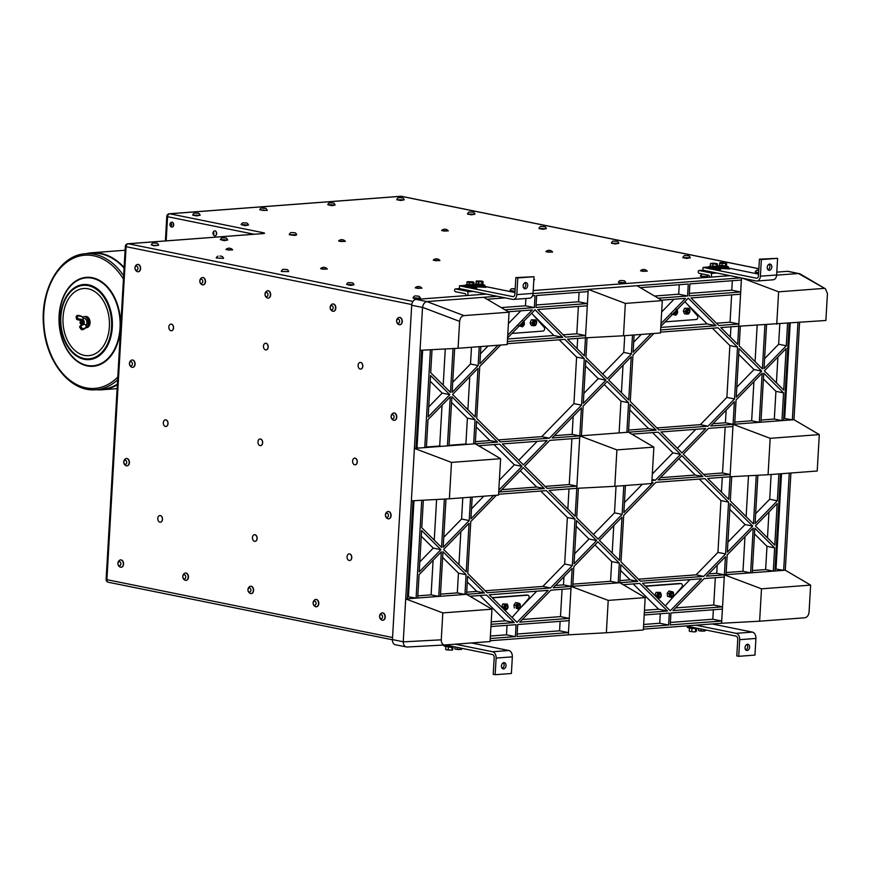 <?xml version="1.0" encoding="UTF-8"?>
<svg xmlns="http://www.w3.org/2000/svg" width="871" height="871" viewBox="0 0 871 871"><rect width="100%" height="100%" fill="white"/><g stroke="black" fill="none" stroke-linecap="round" stroke-linejoin="round"><path stroke-width="1.31" d="M747.503 644.257A3.157 2.254 -78.6 0 1 747.949 644.279A3.157 2.254 -78.6 0 1 749.583 647.512A3.157 2.254 -78.6 0 1 747.144 650.506A3.157 2.254 -78.6 0 1 746.697 650.474A3.157 2.254 -78.6 0 1 745.064 647.24A3.157 2.254 -78.6 0 1 747.503 644.257M745.794 649.973A3.157 2.254 101.4 0 0 747.601 647.436A3.157 2.254 101.4 0 0 746.926 644.398M503.928 662.657A3.157 2.254 -78.6 0 1 504.374 662.689A3.157 2.254 -78.6 0 1 506.007 665.923A3.157 2.254 -78.6 0 1 503.569 668.906A3.157 2.254 -78.6 0 1 503.122 668.884A3.157 2.254 -78.6 0 1 501.489 665.651A3.157 2.254 -78.6 0 1 503.928 662.657M502.219 668.373A3.157 2.254 101.4 0 0 504.026 665.836A3.157 2.254 101.4 0 0 503.34 662.809M769.692 264.055A3.157 2.254 -78.6 0 1 770.149 264.087A3.157 2.254 -78.6 0 1 771.771 267.321A3.157 2.254 -78.6 0 1 769.333 270.304A3.157 2.254 -78.6 0 1 768.886 270.282A3.157 2.254 -78.6 0 1 767.264 267.049A3.157 2.254 -78.6 0 1 769.692 264.055M767.982 269.77A3.157 2.254 101.4 0 0 769.79 267.234A3.157 2.254 101.4 0 0 769.115 264.207M525.594 282.552A3.157 2.254 -78.6 0 1 526.04 282.574A3.157 2.254 -78.6 0 1 527.674 285.808A3.157 2.254 -78.6 0 1 525.235 288.802A3.157 2.254 -78.6 0 1 524.788 288.769A3.157 2.254 -78.6 0 1 523.155 285.536A3.157 2.254 -78.6 0 1 525.594 282.552M523.885 288.257A3.157 2.254 101.4 0 0 525.692 285.732A3.157 2.254 101.4 0 0 525.006 282.694M81.482 320.332L82.353 319.592L77.421 318.612L81.972 319.962M80.546 325.612L83.703 324.154L86.131 325.09A3.822 2.624 -94.3 0 0 86.599 320.637A3.822 2.624 -94.3 0 0 83.768 318.448A3.822 2.624 -94.3 0 0 83.551 318.503L83.485 318.481M81.874 320.321L83.703 321.519A2.101 1.448 85.7 0 1 83.79 323.13L82.81 324.23M80.154 323.065L80.981 324.11L81.939 323.74A1.644 1.132 -94.3 0 0 82.32 322.64L81.613 324.056M82.005 320.746L83.278 322.085M83.333 322.738L82.516 324.012M82.32 322.64L81.21 324.458L80.459 323.696M80.796 320.702L81.58 320.321L81.928 324.491M82.092 320.278L83.79 323.13M82.299 324.262A2.101 1.448 85.7 0 1 81.667 324.535L82.299 324.262L80.078 322.009M82.157 324.502L81.645 320.31M674.96 311.829L674.818 312.918A1.698 1.209 101.4 0 0 676.179 313.887L675.733 311.034M675.602 311.176L675.689 313.506A1.35 0.958 101.4 0 0 676.429 313.582L676.244 313.669M676.212 310.936C674.796 312.068 674.873 312.95 676.429 313.582L674.818 312.918M676.31 313.582A1.285 0.915 101.4 0 0 677.094 311.524A1.285 0.915 101.4 0 0 675.482 311.862A1.285 0.915 101.4 0 0 676.31 313.582M519.845 605.476A1.698 1.209 101.4 0 0 518.495 604.507L519.454 604.986A1.35 0.958 101.4 0 0 518.724 604.899L519.856 605.748M518.92 604.92A1.285 0.915 101.4 0 0 518.136 606.978A1.285 0.915 101.4 0 0 519.758 606.641A1.285 0.915 101.4 0 0 518.92 604.92M660.904 595.231L660.174 594.196A1.35 0.958 101.4 0 0 659.88 594.196L660.022 594.142M660.904 595.045A1.698 1.209 101.4 0 0 659.695 593.804L660.588 594.425A1.35 0.958 101.4 0 0 660.185 594.196L660.185 594.196M534.946 324.295L534.936 324.284A1.35 0.958 101.4 0 0 535.262 324.284C533.814 323.359 533.825 322.466 535.317 321.617L533.76 323.348A1.698 1.209 101.4 0 0 534.979 324.589L534.554 324.066A1.35 0.958 101.4 0 0 534.957 324.295L534.957 324.295M533.76 323.348L535.077 324.339M687.001 311.774L688.504 312.711C687.045 311.785 687.067 310.893 688.547 310.032L687.001 311.774A1.698 1.209 101.4 0 0 688.21 313.005L687.796 312.482A1.35 0.958 101.4 0 0 688.199 312.711L688.177 312.711A1.35 0.958 101.4 0 0 688.504 312.711L688.319 312.754M688.395 312.678A1.285 0.915 101.4 0 0 689.364 310.751A1.285 0.915 101.4 0 0 687.763 310.784A1.285 0.915 101.4 0 0 688.395 312.678M507.662 606.804L507.662 606.619A1.698 1.209 101.4 0 0 506.454 605.378L507.347 605.998A1.35 0.958 101.4 0 0 506.65 605.781L506.78 605.715M506.955 605.77L507.662 606.619M506.835 605.835A1.285 0.915 101.4 0 0 505.866 607.762A1.285 0.915 101.4 0 0 507.477 607.729A1.285 0.915 101.4 0 0 506.835 605.835M673.098 594.164L673.087 593.891A1.698 1.209 101.4 0 0 671.726 592.922L672.695 593.401A1.35 0.958 101.4 0 0 671.955 593.325L672.085 593.238M672.368 593.271L673.087 593.891M672.162 593.347A1.285 0.915 101.4 0 0 671.378 595.405A1.285 0.915 101.4 0 0 673 595.067A1.285 0.915 101.4 0 0 672.162 593.347M521.718 323.413L521.587 324.491A1.698 1.209 101.4 0 0 522.938 325.46L522.502 322.618M522.36 322.76L522.458 325.079A1.35 0.958 101.4 0 0 523.188 325.166L523.014 325.242M522.97 322.51C521.555 323.642 521.631 324.524 523.188 325.166L521.587 324.491M523.079 325.155A1.285 0.915 101.4 0 0 523.852 323.097A1.285 0.915 101.4 0 0 522.241 323.446A1.285 0.915 101.4 0 0 523.079 325.155M726.501 265.655L726.708 266.907L719.392 266.7L719.446 265.241M726.773 265.873L719.152 265.426M687.448 626.282L687.393 627.294A5.618 0.773 3.3 0 0 687.502 627.458A5.618 0.773 3.3 0 0 692.641 628.383A5.618 0.773 3.3 0 0 697.562 628.329M689.157 627.969L696.767 628.416M717.606 267.027A5.618 0.773 -176.7 0 1 719.37 267.702A5.618 0.773 -176.7 0 1 713.719 268.159A5.618 0.773 -176.7 0 1 708.167 267.059A5.618 0.773 -176.7 0 1 709.985 266.591M717.552 267.528L709.952 267.157L710.311 265.938M717.366 266.341L710.017 266.123M483.165 284.752A5.618 0.773 -176.7 0 1 484.929 285.416A5.618 0.773 -176.7 0 1 483.046 285.884A5.618 0.773 -176.7 0 1 474.053 285.067M473.791 284.654A5.618 0.773 -176.7 0 1 475.544 284.305M482.926 284.055L483.133 285.318L475.512 284.871L475.86 283.652M483.187 284.273L475.577 283.837M533.879 278.992A4.529 4.529 0 0 1 534.511 279.613L533.825 279.918M534.489 279.754L533.825 280.081M642.961 271.36L640.566 270.718A4.529 4.529 0 0 1 647.175 271.099L642.961 271.36M647.142 271.24L640.588 270.859M435.674 260.712L433.29 260.07A4.529 4.529 0 0 1 439.888 260.451L435.674 260.712M439.855 260.592L433.301 260.211M228.387 250.064L226.003 249.422A4.529 4.529 0 0 1 232.601 249.803L228.387 250.064M232.568 249.944L226.014 249.563M444.047 231.087L441.662 230.445A4.529 4.529 0 0 1 448.26 230.826L444.047 231.087M448.227 230.957L441.673 230.586M475.991 281.475L478.495 281.986L478.353 284.479L475.849 283.968L476.491 280.995L482.033 282.062L481.892 284.556L478.353 284.479M478.495 281.986L483.067 281.638L482.915 284.131L481.892 284.556M482.033 282.062L483.067 281.638L481.826 281.104L476.524 280.985M482.567 281.573L481.826 281.104M472.899 282.759L473.933 282.324L472.692 281.79L467.389 281.671L466.714 284.665L469.219 285.165L469.36 282.672L472.899 282.759L472.757 285.253L469.219 285.165M466.856 282.16L473.933 282.324L473.791 284.828L472.757 285.253M467.389 281.671L469.36 282.672M473.432 282.258L472.692 281.79M466.725 284.338L473.791 284.752M474.031 285.438A5.618 0.773 -176.7 0 1 475.795 286.113A5.618 0.773 -176.7 0 1 470.144 286.559A5.618 0.773 -176.7 0 1 464.581 285.459A5.618 0.773 -176.7 0 1 466.41 285.002M474.064 284.959L473.998 286.004L466.377 285.568L466.442 284.523M484.929 285.416L484.864 286.57A5.618 0.773 -176.7 0 1 484.363 286.864A5.618 0.773 -176.7 0 1 482.98 287.038A5.618 0.773 -176.7 0 1 480.955 287.092A5.618 0.773 -176.7 0 1 475.762 286.657M475.795 286.113L475.729 287.267A5.618 0.773 -176.7 0 1 475.228 287.55L476.905 288.018L471.821 287.778A5.618 0.773 -176.7 0 1 468.075 287.55L512.79 296.608A2.809 1.927 -94.3 0 0 513.161 296.63A2.809 1.927 -94.3 0 0 514.881 294.224L515.839 277.577L517.777 277.958L516.819 294.616A5.618 3.865 85.7 0 1 513.378 299.428A5.618 3.865 85.7 0 1 512.627 299.374L459.333 288.584L459.496 285.808L464.591 285.427M459.496 285.808L464.809 286.886A5.618 0.773 -176.7 0 1 464.515 286.613L464.581 285.459M484.864 286.428L514.979 292.536M484.363 286.864L486.04 287.332L480.955 287.092M468.075 287.55A5.618 0.773 -176.7 0 1 464.809 286.886M475.228 287.55A5.618 0.773 -176.7 0 1 471.821 287.778M517.777 277.958L534.01 276.738L533.052 293.385A5.618 3.865 85.7 0 1 529.612 298.198L513.378 299.428M515.839 277.577L534.01 276.738M465.952 295.617L465.974 295.236A1.404 0.969 -94.3 0 0 465.081 293.647L455.435 291.698A1.404 0.969 85.7 0 1 455.587 288.922L467.912 291.415L467.912 295.476M719.566 263.075L722.081 263.575L721.928 266.08L719.424 265.568L720.099 262.574L725.608 263.663L725.467 266.156L721.928 266.08M722.081 263.575L726.643 263.238L726.501 265.731L725.467 266.156M725.608 263.663L726.643 263.238L725.401 262.704L720.099 262.574M726.142 263.173L725.401 262.704M710.431 263.761L717.508 263.924L713.251 263.096L710.431 263.761L710.29 266.254L712.794 266.766L716.332 266.842L716.485 264.349L717.508 263.924L717.366 266.417L716.332 266.842M712.946 264.272L712.794 266.766M710.932 263.282L716.485 264.349M717.007 263.859L716.267 263.39M726.741 266.341A5.618 0.773 -176.7 0 1 728.504 267.016A5.618 0.773 -176.7 0 1 728.004 267.299A5.618 0.773 -176.7 0 1 724.628 267.528A5.618 0.773 -176.7 0 1 717.628 266.657M717.377 266.254A5.618 0.773 -176.7 0 1 719.119 265.905M728.504 267.016L728.439 268.17A5.618 0.773 -176.7 0 1 727.938 268.453A5.618 0.773 -176.7 0 1 724.53 268.682A5.618 0.773 -176.7 0 1 719.337 268.257M719.37 267.702L719.304 268.856A5.618 0.773 -176.7 0 1 718.804 269.15L720.48 269.618L715.396 269.368A5.618 0.773 -176.7 0 1 711.661 269.139L756.366 278.197A2.809 1.927 -94.3 0 0 756.747 278.219A2.809 1.927 -94.3 0 0 758.467 275.813L759.425 259.166L761.352 259.558L760.394 276.205A5.618 3.865 85.7 0 1 756.953 281.017A5.618 3.865 85.7 0 1 756.213 280.974L702.908 270.184L703.071 267.408L708.177 267.016M703.071 267.408L708.384 268.486A5.618 0.773 -176.7 0 1 708.101 268.214L708.167 267.059M728.45 268.028L758.554 274.125M727.938 268.453L729.615 268.921L724.53 268.682M711.661 269.139A5.618 0.773 -176.7 0 1 708.384 268.486M718.804 269.15A5.618 0.773 -176.7 0 1 715.396 269.368M761.352 259.558L777.596 258.328L776.627 274.975A5.618 3.865 85.7 0 1 773.187 279.798L756.953 281.017M759.425 259.166L777.596 258.328M709.527 277.218L709.549 276.826A1.404 0.969 -94.3 0 0 708.667 275.247L699.01 273.287A1.404 0.969 85.7 0 1 699.173 270.522L711.487 273.015L711.487 277.065M452.746 649.646L452.876 647.469M452.245 650.125L451.864 647.61M451.722 650.071L448.184 649.995L448.325 647.523M448.184 649.995L445.68 649.483L445.81 647.066M452.223 650.136L446.137 649.777M445.571 646.38L452.169 647.589L453.192 646.815M461.924 648.34L461.358 649.45L456.045 649.331L454.804 648.797L454.912 646.924M457.319 649.298L457.427 647.436M461.88 648.96L459.071 649.624L455.272 649.08M460.857 649.385L460.922 648.144M445.179 644.954L492.409 654.513A2.809 1.927 85.7 0 1 494.173 657.681L493.215 674.328L495.153 674.72L496.111 658.073A5.618 3.865 -94.3 0 0 492.561 651.748L455.272 644.192M444.635 644.986A5.618 0.773 3.3 0 0 448.13 645.553M443.851 645.03L443.818 645.705A5.618 0.773 3.3 0 0 447.454 646.641A5.618 0.773 3.3 0 0 453.671 646.772A5.618 0.773 3.3 0 0 453.976 646.739M471.516 642.961L508.806 650.517A5.618 3.865 -94.3 0 1 512.344 656.843L511.386 673.49L495.153 674.72M696.332 631.246L696.452 629.069M695.298 631.671L693.512 631.911L695.831 631.725L695.439 629.21M691.759 631.584L693.512 631.911L691.759 631.584L691.901 629.112M689.636 631.301L690.496 631.617L689.255 631.083L689.397 628.655M705.499 629.94L704.933 631.04L699.631 630.92L698.39 630.386L698.498 628.524M700.894 630.898L701.003 629.025M705.466 630.55L702.647 631.214L698.847 630.68M704.432 630.974L704.508 629.733M685.825 625.955L735.984 636.113A2.809 1.927 85.7 0 1 737.759 639.281L736.79 655.928L738.728 656.32L739.686 639.673A5.618 3.865 -94.3 0 0 736.147 633.337L695.918 625.193M687.567 626.303A5.618 0.773 3.3 0 0 691.705 627.142M709.125 624.191L708.079 624.267M700.001 624.888L698.945 624.964M712.151 623.963L752.381 632.106A5.618 3.865 -94.3 0 1 755.93 638.443L754.961 655.09L738.728 656.32M137.672 264.414A3.68 2.537 85.7 0 1 137.792 264.403A3.68 2.537 85.7 0 1 140.514 267.255A3.68 2.537 85.7 0 1 139.186 271.458A3.68 2.537 85.7 0 1 138.347 271.752A3.68 2.537 85.7 0 1 138.228 271.752M137.139 271.567A3.68 2.537 -94.3 0 0 138.108 271.763A3.68 2.537 -94.3 0 0 138.946 271.48A3.68 2.537 -94.3 0 0 140.275 267.266A3.68 2.537 -94.3 0 0 137.553 264.425A3.68 2.537 -94.3 0 0 136.627 264.762A3.963 3.963 0 0 0 137.139 271.567M135.147 269.019A2.101 1.448 -94.3 0 0 137.662 269.466A2.101 1.448 -94.3 0 0 136.551 266.112A2.101 1.448 -94.3 0 0 135.147 269.019M393.834 412.996A3.68 2.537 85.7 0 1 393.953 412.985A3.68 2.537 85.7 0 1 396.675 415.826A3.68 2.537 85.7 0 1 395.358 420.04A3.68 2.537 85.7 0 1 394.509 420.323A3.68 2.537 85.7 0 1 394.389 420.334M393.3 420.149A3.68 2.537 -94.3 0 0 394.269 420.345A3.68 2.537 -94.3 0 0 395.107 420.062A3.68 2.537 -94.3 0 0 396.436 415.848A3.68 2.537 -94.3 0 0 393.714 412.996A3.68 2.537 -94.3 0 0 392.788 413.344A3.963 3.963 0 0 0 393.3 420.149M391.319 417.59A2.101 1.448 -94.3 0 0 393.823 418.047A2.101 1.448 -94.3 0 0 392.712 414.694A2.101 1.448 -94.3 0 0 391.319 417.59M399.343 317.403A3.68 2.537 85.7 0 1 399.473 317.392A3.68 2.537 85.7 0 1 402.184 320.245A3.68 2.537 85.7 0 1 400.867 324.458A3.68 2.537 85.7 0 1 400.029 324.741A3.68 2.537 85.7 0 1 399.898 324.741M398.809 324.556A3.68 2.537 -94.3 0 0 399.778 324.752A3.68 2.537 -94.3 0 0 400.627 324.469A3.68 2.537 -94.3 0 0 401.945 320.267A3.68 2.537 -94.3 0 0 399.223 317.414A3.68 2.537 -94.3 0 0 398.297 317.752A3.963 3.963 0 0 0 398.809 324.556M396.828 322.009A2.101 1.448 -94.3 0 0 399.332 322.455A2.101 1.448 -94.3 0 0 398.232 319.102A2.101 1.448 -94.3 0 0 396.828 322.009M332.896 303.946A3.68 2.537 85.7 0 1 333.016 303.935A3.68 2.537 85.7 0 1 335.738 306.788A3.68 2.537 85.7 0 1 334.41 311.001A3.68 2.537 85.7 0 1 333.571 311.285A3.68 2.537 85.7 0 1 333.451 311.285M332.363 311.099A3.68 2.537 -94.3 0 0 333.332 311.295A3.68 2.537 -94.3 0 0 334.17 311.012A3.68 2.537 -94.3 0 0 335.487 306.81A3.68 2.537 -94.3 0 0 332.776 303.957A3.68 2.537 -94.3 0 0 331.851 304.295A3.963 3.963 0 0 0 332.363 311.099M330.37 308.552A2.101 1.448 -94.3 0 0 332.885 308.998A2.101 1.448 -94.3 0 0 331.775 305.645A2.101 1.448 -94.3 0 0 330.37 308.552M267.713 290.751A3.68 2.537 85.7 0 1 267.843 290.74A3.68 2.537 85.7 0 1 270.554 293.592A3.68 2.537 85.7 0 1 269.237 297.795A3.68 2.537 85.7 0 1 268.399 298.078A3.68 2.537 85.7 0 1 268.268 298.089M267.179 297.904A3.68 2.537 -94.3 0 0 268.148 298.1A3.68 2.537 -94.3 0 0 268.997 297.817A3.68 2.537 -94.3 0 0 270.315 293.603A3.68 2.537 -94.3 0 0 267.593 290.762A3.68 2.537 -94.3 0 0 266.668 291.099A3.963 3.963 0 0 0 267.179 297.904M265.198 295.345A2.101 1.448 -94.3 0 0 267.713 295.802A2.101 1.448 -94.3 0 0 266.602 292.449A2.101 1.448 -94.3 0 0 265.198 295.345M202.54 277.555A3.68 2.537 85.7 0 1 202.66 277.544A3.68 2.537 85.7 0 1 205.382 280.386A3.68 2.537 85.7 0 1 204.064 284.599A3.68 2.537 85.7 0 1 203.215 284.882A3.68 2.537 85.7 0 1 203.095 284.893M202.007 284.708A3.68 2.537 -94.3 0 0 202.976 284.904A3.68 2.537 -94.3 0 0 203.814 284.621A3.68 2.537 -94.3 0 0 205.142 280.408A3.68 2.537 -94.3 0 0 202.42 277.555A3.68 2.537 -94.3 0 0 201.495 277.893A3.963 3.963 0 0 0 202.007 284.708M200.014 282.15A2.101 1.448 -94.3 0 0 202.529 282.607A2.101 1.448 -94.3 0 0 201.419 279.253A2.101 1.448 -94.3 0 0 200.014 282.15M132.163 360.006A3.68 2.537 85.7 0 1 132.283 359.995A3.68 2.537 85.7 0 1 135.005 362.837A3.68 2.537 85.7 0 1 133.677 367.05A3.68 2.537 85.7 0 1 132.838 367.333A3.68 2.537 85.7 0 1 132.719 367.344M131.107 360.354A3.963 3.963 0 0 0 131.63 367.159A3.68 2.537 -94.3 0 0 132.599 367.355A3.68 2.537 -94.3 0 0 133.437 367.072A3.68 2.537 -94.3 0 0 134.755 362.859A3.68 2.537 -94.3 0 0 132.044 360.006A3.68 2.537 -94.3 0 0 131.107 360.344M129.637 364.601A2.101 1.448 -94.3 0 0 132.152 365.058A2.101 1.448 -94.3 0 0 131.042 361.705A2.101 1.448 -94.3 0 0 129.637 364.601M185.501 573.042A3.68 2.537 85.7 0 1 185.621 573.031A3.68 2.537 85.7 0 1 188.343 575.883A3.68 2.537 85.7 0 1 187.025 580.086A3.68 2.537 85.7 0 1 186.176 580.369A3.68 2.537 85.7 0 1 186.056 580.38M184.968 580.195A3.68 2.537 -94.3 0 0 185.937 580.391A3.68 2.537 -94.3 0 0 186.775 580.108A3.68 2.537 -94.3 0 0 188.103 575.894A3.68 2.537 -94.3 0 0 185.381 573.053A3.68 2.537 -94.3 0 0 184.456 573.39A3.963 3.963 0 0 0 184.968 580.195M182.975 577.636A2.101 1.448 -94.3 0 0 185.49 578.094A2.101 1.448 -94.3 0 0 184.38 574.74A2.101 1.448 -94.3 0 0 182.975 577.636M120.634 559.911A3.68 2.537 85.7 0 1 120.753 559.901A3.68 2.537 85.7 0 1 123.475 562.742A3.68 2.537 85.7 0 1 122.158 566.956A3.68 2.537 85.7 0 1 121.309 567.239A3.68 2.537 85.7 0 1 121.189 567.239M120.1 567.065A3.68 2.537 -94.3 0 0 121.069 567.261A3.68 2.537 -94.3 0 0 121.907 566.977A3.68 2.537 -94.3 0 0 123.236 562.764A3.68 2.537 -94.3 0 0 120.514 559.911A3.68 2.537 -94.3 0 0 119.588 560.249A3.963 3.963 0 0 0 120.1 567.065M118.108 564.506A2.101 1.448 -94.3 0 0 120.623 564.952A2.101 1.448 -94.3 0 0 119.512 561.599A2.101 1.448 -94.3 0 0 118.108 564.506M546.378 228.638L542.916 229.28L539.007 228.54L546.378 228.605A3.963 3.963 0 0 0 544.865 226.602L540.717 226.449L544.865 226.602M618.813 243.303L615.351 243.945L611.442 243.216L618.813 243.281A3.963 3.963 0 0 0 617.299 241.267L613.151 241.115L617.299 241.267M613.206 241.027A3.963 3.963 0 0 0 611.475 242.857L611.464 242.878M288.726 271.6L281.355 271.502L288.715 271.567A3.963 3.963 0 0 0 287.201 269.564L283.108 269.324L287.201 269.564M296.684 234.811L294.757 235.475L289.314 234.724L296.684 234.789A3.963 3.963 0 0 0 295.171 232.775L291.077 232.546L295.171 232.775M291.077 232.546A3.963 3.963 0 0 0 289.346 234.364L289.335 234.386M200.123 215.257L196.498 215.888L192.752 215.17L200.123 215.235A3.963 3.963 0 0 0 198.61 213.221L194.462 213.057L198.61 213.221M404.188 199.84L400.725 200.482L396.817 199.753L404.177 199.807A3.963 3.963 0 0 0 402.674 197.804L398.526 197.652L402.674 197.804M474.924 214.168L471.461 214.81L467.553 214.07L474.924 214.135A3.963 3.963 0 0 0 473.41 212.132L469.262 211.98L473.41 212.132M355.88 464.559A3.332 2.297 85.7 0 1 355.128 464.809A3.332 2.297 85.7 0 1 353.005 463.263A3.332 2.297 85.7 0 1 352.766 460.008A3.332 2.297 85.7 0 1 354.628 458.157A3.332 2.297 85.7 0 1 357.088 460.748A3.332 2.297 85.7 0 1 355.88 464.559M354.693 458.157A3.332 2.297 85.7 0 1 354.747 458.146A3.332 2.297 85.7 0 1 357.208 460.737A3.332 2.297 85.7 0 1 355.999 464.548A3.332 2.297 85.7 0 1 355.248 464.798A3.332 2.297 85.7 0 1 355.194 464.798M166.622 426.235A3.332 2.297 85.7 0 1 165.871 426.485A3.332 2.297 85.7 0 1 163.748 424.939A3.332 2.297 85.7 0 1 163.508 421.673A3.332 2.297 85.7 0 1 165.37 419.833A3.332 2.297 85.7 0 1 167.842 422.424A3.332 2.297 85.7 0 1 166.622 426.235M165.436 419.833A3.332 2.297 85.7 0 1 165.49 419.822A3.332 2.297 85.7 0 1 167.951 422.413A3.332 2.297 85.7 0 1 166.742 426.224A3.332 2.297 85.7 0 1 165.991 426.474A3.332 2.297 85.7 0 1 165.936 426.474M255.736 541.12A3.332 2.297 85.7 0 1 254.985 541.37A3.332 2.297 85.7 0 1 252.862 539.824A3.332 2.297 85.7 0 1 252.612 536.569A3.332 2.297 85.7 0 1 254.484 534.718A3.332 2.297 85.7 0 1 256.945 537.309A3.332 2.297 85.7 0 1 255.736 541.12M254.539 534.718A3.332 2.297 85.7 0 1 254.604 534.718A3.332 2.297 85.7 0 1 257.065 537.298A3.332 2.297 85.7 0 1 255.856 541.109A3.332 2.297 85.7 0 1 255.105 541.359A3.332 2.297 85.7 0 1 255.04 541.37M266.776 349.674A3.332 2.297 85.7 0 1 266.025 349.924A3.332 2.297 85.7 0 1 263.902 348.378A3.332 2.297 85.7 0 1 263.652 345.112A3.332 2.297 85.7 0 1 265.524 343.272A3.332 2.297 85.7 0 1 267.985 345.863A3.332 2.297 85.7 0 1 266.776 349.674M265.579 343.272A3.332 2.297 85.7 0 1 265.633 343.261A3.332 2.297 85.7 0 1 268.105 345.852A3.332 2.297 85.7 0 1 266.896 349.663A3.332 2.297 85.7 0 1 266.145 349.913A3.332 2.297 85.7 0 1 266.08 349.913M96.311 389.707A68.7 47.284 -94.3 0 0 102.059 389.773A68.7 47.284 -94.3 0 0 117.345 384.753M124.107 267.451A68.7 47.284 -94.3 0 0 91.705 252.775A68.7 47.284 -94.3 0 0 86.033 253.701M676.288 309.466L677.246 309.804L677.584 311.361A2.809 2.003 -78.6 0 0 677.148 310.141A2.809 2.003 -78.6 0 0 676.898 309.847M673.599 313.233A2.809 2.003 -78.6 0 0 674.851 314.877A2.809 2.003 -78.6 0 0 675.014 314.921A2.809 2.003 -78.6 0 0 676.854 314.072L675.809 315.215L672.575 314.279M673.61 314.496L673.555 312.983M675.809 315.215L671.672 314.104M645.759 586.466A2.112 1.502 -78.6 0 1 646.391 586.227L680.97 583.614A2.112 1.502 -78.6 0 1 681.274 583.635A2.112 1.502 -78.6 0 1 682.363 585.083A2.112 1.502 -78.6 0 1 681.732 587.239L665.313 605.889M645.357 586.063A2.112 1.502 -78.6 0 1 645.476 586.041L680.044 583.428A2.112 1.502 -78.6 0 1 680.349 583.45A2.112 1.502 -78.6 0 1 680.632 583.548M689.941 579.64L674.045 595.971M660.447 597.56L657.866 598.279L656.756 595.677L657.986 592.748L660.338 592.422L656.059 592.356L654.872 595.524M660.338 592.422L661.035 593.75A2.809 2.003 -78.6 0 0 660.316 592.846A2.809 2.003 -78.6 0 0 659.793 592.628A2.809 2.003 -78.6 0 0 659.303 592.618A2.809 2.003 -78.6 0 0 657.507 594.24A2.809 2.003 -78.6 0 0 657.442 597.005A2.809 2.003 -78.6 0 0 658.683 598.127C661.372 597.408 661.949 595.655 660.425 592.89L659.793 592.628M657.986 592.748L656.059 592.356M656.756 595.677L654.818 595.285M660.969 596.515A2.809 2.003 -78.6 0 1 659.173 598.148A2.809 2.003 -78.6 0 1 658.683 598.127M516.253 608.35L518.452 609.079L516.253 608.35L515.872 605.28L513.944 604.888L514.315 607.958M515.872 605.28L516.928 604.136A2.809 2.003 -78.6 0 0 516.198 606.847A2.809 2.003 -78.6 0 0 516.634 608.067A2.809 2.003 -78.6 0 0 517.494 608.742A2.809 2.003 -78.6 0 0 517.657 608.785A2.809 2.003 -78.6 0 0 519.497 607.936L518.452 609.079M519.889 603.657L520.227 605.225A2.809 2.003 -78.6 0 0 518.931 603.331L519.889 603.657M517.657 608.785C520.074 609.929 521.664 603.233 518.768 603.287A2.809 2.003 -78.6 0 0 516.928 604.136L517.69 602.939L515.763 602.547L513.944 604.888M517.69 602.939L518.931 603.331A2.809 2.003 -78.6 0 0 518.768 603.287M531.68 313.179L544.146 327.322A2.112 1.502 -78.6 0 1 544.473 329.597A2.112 1.502 -78.6 0 1 542.96 331.078L511.974 333.43M533.488 315.237L553.891 335.509L507.521 339.015M535.752 325.014L533.161 325.732L531.234 325.34L530.537 324.012L530.123 322.738L532.05 323.13L533.292 320.201L531.354 319.809L530.123 322.738M533.161 325.732L532.05 323.13M533.292 320.201L535.643 319.875L531.354 319.809M535.643 319.875L536.34 321.203A2.809 2.003 -78.6 0 0 535.099 320.082A2.809 2.003 -78.6 0 0 534.609 320.071A2.809 2.003 -78.6 0 0 532.812 321.693A2.809 2.003 -78.6 0 0 532.747 324.458A2.809 2.003 -78.6 0 0 533.466 325.373A2.809 2.003 -78.6 0 0 533.988 325.58C536.405 326.723 537.995 320.038 535.099 320.082M536.275 323.968A2.809 2.003 -78.6 0 1 534.478 325.591A2.809 2.003 -78.6 0 1 533.988 325.58M643.375 629.156L721.591 623.255L724.389 574.827L785.294 570.222L790.901 472.997M490.123 640.74L568.328 634.828L571.115 586.412L619.825 582.732L620.86 564.637L637.703 581.382L619.825 582.732L645.193 597.604L608.219 600.402L606.358 632.771L643.331 629.983L645.193 597.604M451.494 462.403L449.392 498.8L498.528 495.087L500.618 458.69L451.494 462.403L414.389 448.391L475.261 443.785L476.568 421.216L497.57 442.098L475.261 443.785L500.618 458.69M625.345 303.413L623.484 335.771L660.458 332.983L662.319 300.615L625.345 303.413L588.241 289.39L636.951 285.71L662.319 300.615M459.627 321.377L458.07 348.269L420.051 350.305L422.522 307.354L459.627 321.377C460.051 318.035 461.488 316.108 463.938 315.607L426.899 301.573L483.71 297.283L509.067 312.199L463.938 315.607M458.07 348.269L507.205 344.557L509.067 312.199M616.897 449.904L614.806 486.312L651.78 483.514L653.871 447.106L616.897 449.904L579.803 435.892L628.503 432.212L630.114 404.242L656.146 430.122L628.503 432.212L653.871 447.106M441.259 639.815C441.303 643.081 442.501 644.801 444.885 644.976L490.079 641.557L491.941 609.188L442.816 612.901L441.259 639.815L403.24 641.862L405.712 598.91L442.816 612.901M449.392 498.8L411.373 500.825L420.051 350.305M623.484 335.771L585.454 337.806L588.241 289.39L533.041 293.56M768.07 474.728L730.04 476.753L733.066 424.308L770.171 438.32L768.07 474.728L817.205 471.015L819.306 434.607L793.971 419.702L799.578 322.466M726.142 410.154L725.423 422.762L733.066 424.308L710.725 425.995L734.373 401.716L733.066 424.308L793.971 419.702M819.306 434.607L770.171 438.32M717.203 565.159L716.735 573.281L724.389 574.827L706.479 576.177L725.434 556.711L724.389 574.827L761.494 588.818L759.621 621.197L804.76 617.789C807.21 617.289 808.658 615.362 809.072 612.019L810.629 585.105L785.294 570.222M810.629 585.105L761.494 588.818M606.358 632.771L568.328 634.828M776.616 275.149L798.424 273.505L825.447 288.813L827.439 293.581L825.882 320.484L738.717 326.233L741.504 277.991M823.759 288.421L778.62 291.829L776.747 324.197M614.806 486.312L576.776 488.326L579.803 435.892L552.149 437.982L581.414 407.922L579.803 435.892L572.149 434.335L554.381 435.685M759.621 621.197L721.591 623.255M563.94 576.765L563.472 584.855L571.115 586.412L553.237 587.762L572.16 568.317L571.115 586.412L608.219 600.402M491.941 609.188L466.584 594.305L467.629 576.221L484.461 592.955L464.962 594.425L457.308 592.879L440.497 594.153M411.373 500.825L405.712 598.91L464.962 594.425L466.094 574.697L458.451 573.151L457.308 592.879M742.615 278.219L778.62 291.829M713.36 609.754L712.816 619.237L670.376 622.438M721.689 621.034L670.235 624.921L670.931 612.955L722.386 609.069L721.689 621.034L712.816 619.237M660.839 326.331L688.275 298.165L716.016 325.732L707.132 323.936L660.773 327.442M686.729 303.663L707.132 323.936M716.016 325.732L660.632 329.924M679.249 284.719L678.705 294.202L654.513 296.031M640.283 287.659L688.275 284.033L687.589 295.998L678.705 294.202M687.589 295.998L658.236 298.22M525.888 298.481L525.463 305.786L501.271 307.605M487.041 299.243L505.191 297.871M532.486 295.813L535.034 295.617L534.348 307.583L525.463 305.786M534.348 307.583L504.995 309.804M536.71 591.224L520.804 607.555M548.186 590.353L517.004 622.373L489.262 594.806L548.186 590.353M560.118 621.328L559.574 630.811L517.145 634.023M559.574 630.811L568.458 632.607L517.004 636.505L517.69 624.54L569.144 620.653M715.32 577.723L713.741 605.04L675.569 607.925M722.538 606.847L672.978 610.593L704.149 578.562L724.258 577.048M722.538 606.826L713.741 605.04M520.825 310.816L508.414 323.555M508.326 311.753L532.301 309.945L507.749 335.172M633.195 583.929L658.628 609.21L644.464 610.277M623.157 584.691L639.771 583.428L667.513 611.007L658.628 609.21M667.513 611.007L644.322 612.759M578.377 306.461L576.798 333.778L563.199 334.812M585.584 335.564L576.798 333.778M585.584 335.585L565.508 337.11L537.766 309.532L587.304 305.786M674.056 299.232L661.666 311.96M661.568 300.179L685.542 298.361L661.002 323.577M562.067 589.308L560.499 616.624L522.328 619.51M560.499 616.624L569.275 618.399L519.737 622.166L550.918 590.146L570.995 588.633M731.629 294.888L730.05 322.205L716.43 323.228M730.05 322.205L738.848 323.99L718.738 325.525L690.997 297.958L740.568 294.213M479.954 595.503L505.387 620.783L491.211 621.861M469.915 596.265L486.53 595.013L514.271 622.58L505.387 620.783M514.271 622.58L491.07 624.333M507.042 625.345L506.487 634.828L490.395 636.037M490.939 626.554L516.067 624.659L515.371 636.625L506.487 634.828M515.371 636.625L490.253 638.519M579.095 292.286L578.54 301.769L536.111 304.981M588.121 291.611L536.656 295.498L535.97 307.463L587.424 303.565L578.54 301.769M507.586 337.926L535.034 309.738L562.775 337.317L553.891 335.509M562.775 337.317L507.379 341.497M732.326 280.712L731.782 290.195L689.353 293.396M740.666 291.992L689.211 295.879L689.897 283.913L741.352 280.026L740.666 291.992L731.782 290.195M660.272 613.761L659.728 623.244L643.647 624.463M644.192 614.98L669.309 613.075L668.612 625.04L659.728 623.244M668.612 625.04L643.506 626.946M670.245 610.8L642.504 583.222L701.427 578.769L670.245 610.8M497.918 345.264L479.877 363.795L480.868 346.549M567.576 339.157L585.454 337.806L584.408 355.901L567.576 339.157M651.16 333.68L633.108 352.222L634.11 334.976M720.807 327.583L738.717 326.233L737.672 344.35L720.807 327.583M707.698 478.44L730.04 476.753L728.744 499.344L707.698 478.44M493.65 495.457L470.939 518.8L472.191 497.08M478.593 445.745L499.638 444.156L521.979 466.366L498.811 490.166M449.055 445.767L451.886 396.686L475.033 419.702L473.639 443.905M426.387 447.476L427.999 419.68L450.263 396.817L447.433 445.887M430.405 349.75L424.765 447.607M453.04 348.542L450.514 392.407L430.699 372.723L432.027 349.663M479.246 346.669L478.157 365.559L452.136 392.288L454.662 348.454M497.243 296.26L483.71 297.283M632.488 335.095L631.399 353.985L607.337 378.689L585.943 357.415L587.076 337.719M740.818 277.86L636.951 285.71M764.934 324.829L762.386 368.901L739.207 345.863L740.339 326.146M787.58 323.381L786.284 345.787L764.019 368.662L766.556 324.741M783.595 420.486L789.202 323.25M760.927 422.206L763.758 373.191L783.562 392.875L781.973 420.617L774.319 419.06L761.058 420.062M734.688 424.188L736.082 399.941L762.136 373.18L759.305 422.326L751.662 420.78L734.808 422.054M725.162 427.117L722.527 472.975L730.17 474.532L705.641 476.383L683.289 454.172L708.406 428.38L732.936 426.529M756.246 475.359L753.448 523.907L730.301 500.89L731.694 476.666M778.892 473.911L777.346 500.792L755.081 523.656L757.868 475.272M774.918 571.006L780.514 473.78M752.25 572.726L754.819 528.185L774.635 547.881L773.285 571.136L765.642 569.58L752.381 570.581M726.044 574.708L727.187 554.914L753.208 528.185L750.628 572.846L742.985 571.3L726.164 572.563M572.748 586.281L573.88 566.553L597.931 541.849L619.335 563.123L618.203 582.851L610.549 581.305L572.868 584.147M440.378 596.287L442.947 551.691L466.094 574.697M417.71 597.996L419.06 574.686L441.325 551.811L438.755 596.406L431.101 594.86L417.84 595.862M421.727 500.281L416.088 598.127L407.465 596.646M444.362 499.072L441.575 547.413L421.76 527.717L423.35 500.194M470.569 497.21L469.219 520.564L443.197 547.282L445.985 498.985M660.501 332.134L718.085 327.79L737.519 347.104L734.525 398.951L707.992 426.202L658.879 429.915L630.277 401.477L632.956 354.976L653.881 333.473M507.249 343.718L564.843 339.363L584.256 358.656L581.567 405.157L549.416 438.178L500.302 441.891L476.72 418.461L479.714 366.56L500.651 345.058M443.622 549.449L469.055 523.319L466.257 571.942L443.622 549.449M727.339 552.149L730.138 503.656L752.707 526.095L727.339 552.149M523.427 464.874L502.371 443.949L547.097 440.574L523.427 464.874M681.851 455.664L702.908 476.589L658.182 479.965L681.851 455.664M619.499 560.358L599.379 540.368L621.992 517.145L619.499 560.358M608.622 379.963L631.235 356.74L628.742 399.963L608.622 379.963M786.121 348.552L783.726 390.11L764.379 370.883L786.121 348.552M419.212 571.92L421.608 530.483L440.9 549.655L419.212 571.92M430.546 375.477L449.828 394.65L428.151 416.915L430.546 375.477M777.182 503.547L774.787 545.115L755.44 525.888L777.182 503.547M583.287 403.393L585.78 360.18L605.9 380.17L583.287 403.393M596.646 540.575L574.043 563.798L576.537 520.575L596.646 540.575L589.003 539.018L574.62 553.804M660.947 431.962L705.673 428.586L682.004 452.898L660.947 431.962M544.331 488.566L499.606 491.952L523.264 467.64L544.331 488.566L536.678 487.02L501.838 489.654M736.245 397.187L739.043 348.629L761.646 371.09L736.245 397.187M475.196 416.937L452.561 394.443L477.994 368.324L475.196 416.937M498.571 494.238L546.389 490.623L575.002 519.062L572.323 565.562L550.505 587.969L487.194 592.748L467.781 573.456L470.776 521.555L496.383 495.251M621.023 561.882L623.701 515.382L655.852 482.349L704.977 478.647L728.581 502.11L725.587 553.945L703.746 576.384L640.435 581.175L621.023 561.882M549.122 490.417L576.776 488.326L575.165 516.296L549.122 490.417M651.824 482.654L653.13 482.556L623.865 512.616L625.432 485.506M571.899 438.69L569.253 484.559L576.907 486.105L547.053 488.37L524.712 466.159L549.83 440.367L579.672 438.113M623.799 485.626L622.144 514.38L598.094 539.084L576.689 517.82L578.398 488.239M631.834 434.172L658.215 432.168L680.567 454.379L655.449 480.171L651.954 480.444M581.425 435.761L583.124 406.158L607.185 381.454L628.579 402.718L626.88 432.332M797.956 322.597L792.349 419.833L783.715 418.352M407.334 598.78L412.985 500.738M789.268 473.127L783.66 570.353L775.038 568.872M416.011 448.26L421.673 350.218M699.315 479.072L720.938 500.553L717.944 552.399L696.103 574.838L638.443 579.193M728.581 502.11L720.938 500.553M725.587 553.945L717.944 552.399M703.746 576.384L696.103 574.838M540.739 491.048L567.359 517.505L564.669 564.016L542.862 586.423L485.201 590.778M575.002 519.062L567.359 517.505M572.323 565.562L564.669 564.016M550.505 587.969L542.862 586.423M604.191 384.525L620.936 401.172L619.107 432.92M628.579 402.718L620.936 401.172M652.553 432.604L672.913 452.833L652.325 473.976M680.567 454.379L672.913 452.833M655.449 480.171L652.009 479.475M722.527 472.975L703.648 474.401M594.937 544.93L611.692 561.577L610.549 581.305M619.335 563.123L611.692 561.577M451.548 402.413L467.389 418.156L465.898 444.014L449.077 445.288M467.629 444.362L465.898 444.014M475.033 419.702L467.389 418.156M748.494 475.762L746.131 516.634M422.653 350.164L417.024 447.705L416.044 447.781M418.755 448.053L417.024 447.705M781.505 473.715L776.017 568.796M442.033 405.255L439.681 445.996L426.42 446.997M441.423 446.344L439.681 445.996M771.129 474.499L769.703 499.246L755.658 513.661M777.346 500.792L769.703 499.246M757.171 325.242L755.07 361.628M442.62 557.418L458.451 573.151M445.277 348.955L443.197 385.134M779.806 323.968L778.63 344.241L764.596 358.667M786.284 345.787L778.63 344.241M469.774 376.773L467.879 409.664M738.717 354.355L754.003 369.544L736.822 387.192M761.646 371.09L754.003 369.544M520.27 470.721L536.678 487.02M695.787 429.338L677.355 448.271M576.199 526.302L589.003 539.018M585.454 365.907L598.246 378.624L583.864 393.398M605.9 380.17L598.246 378.624M768.962 511.996L767.471 537.843M430.209 381.204L442.185 393.104L428.728 406.92M449.828 394.65L442.185 393.104M569.003 488.914L567.848 509.023M629.787 409.969L648.503 428.576L628.622 430.067M656.146 430.122L648.503 428.576M725.423 422.762L712.957 423.698M476.23 426.942L489.927 440.552L475.381 441.651M497.57 442.098L489.927 440.552M716.735 573.281L708.711 573.891M620.533 570.363L630.06 579.825L619.945 580.598M637.703 581.382L630.06 579.825M563.472 584.855L555.469 585.464M577.68 338.394L577.092 348.629M488.032 346.005L480.454 353.8M641.274 334.431L633.685 342.216M467.292 581.948L476.818 591.409L466.704 592.171M484.461 592.955L476.818 591.409M730.954 326.81L730.355 337.077M483.775 496.209L471.516 508.795M722.277 477.341L721.417 492.071M573.183 416.371L572.149 434.335M642.352 484.222L624.442 502.621M421.281 536.209L433.246 548.099L419.789 561.926M440.9 549.655L433.246 548.099M777.901 357.001L776.409 382.837M623.015 365.189L621.426 392.69M613.761 525.594L612.182 553.085M678.857 458.734L695.254 475.043L660.414 477.678M702.908 476.589L695.254 475.043M537.211 441.314L518.778 460.258M729.811 509.383L745.064 524.538L727.916 542.154M752.707 526.095L745.064 524.538M460.835 531.767L458.941 564.669M754.493 533.912L766.981 546.324L765.642 569.58M774.635 547.881L766.981 546.324M433.094 560.26L431.101 594.86M471.472 347.257L470.503 364.013L452.713 382.293M478.157 365.559L470.503 364.013M744.977 536.634L742.985 571.3M763.432 378.907L775.919 391.329L774.319 419.06M783.562 392.875L775.919 391.329M436.6 499.486L434.259 540.14M413.975 500.694L408.445 596.57M790.182 323.185L784.695 418.276M462.795 497.787L461.576 519.007L443.775 537.287M469.219 520.564L461.576 519.007M753.916 381.629L751.662 420.78M624.714 335.683L623.745 352.428L602.688 374.062M631.399 353.985L623.745 352.428M493.977 444.58L514.336 464.809L499.388 480.171M521.979 466.366L514.336 464.809M616.037 486.214L614.501 512.834L593.445 534.467M622.144 514.38L614.501 512.834M569.253 484.559L545.072 486.388M559.182 339.799L576.602 357.11L573.924 403.611L541.773 436.632L498.31 439.92M584.256 358.656L576.602 357.11M581.567 405.157L573.924 403.611M549.416 438.178L541.773 436.632M712.424 328.215L729.865 345.558L726.882 397.405L700.349 424.656L656.897 427.933M707.992 426.202L700.349 424.656M737.519 347.104L729.865 345.558M734.525 398.951L726.882 397.405M403.24 641.785L392.429 639.586A5.618 3.996 101.4 0 0 395.369 644.78L406.866 647.033L444.82 644.976M403.24 641.862C403.491 645.171 404.71 646.892 406.92 647.033M392.429 639.586L411.7 305.242L422.522 307.43M422.522 307.354C423.154 304.088 424.591 302.161 426.844 301.584M426.899 301.573L416.088 299.384A5.618 3.996 101.4 0 0 411.7 305.242M416.088 299.384L486.432 294.071M512.758 292.079L515.011 291.916M533.215 290.533L730.007 275.672M756.344 273.679L758.597 273.505M776.79 272.133L787.536 271.317L798.359 273.505M825.447 288.813L799.981 273.832L788.331 271.371A5.618 3.996 101.4 0 0 787.536 271.317M799.208 273.57L798.424 273.505M535.153 324.252A1.285 0.915 101.4 0 0 536.122 322.324A1.285 0.915 101.4 0 0 534.522 322.357A1.285 0.915 101.4 0 0 535.153 324.252M523.656 321.421A2.809 2.003 -78.6 0 1 523.907 321.726A2.809 2.003 -78.6 0 1 524.342 322.945L524.015 321.377L523.046 321.051M520.325 324.567L520.368 326.07L522.567 326.799L523.623 325.656A2.809 2.003 -78.6 0 1 521.773 326.505A2.809 2.003 -78.6 0 1 521.609 326.462A2.809 2.003 -78.6 0 1 520.357 324.807M518.441 325.678L522.567 326.799M520.368 326.07L519.334 325.863M507.728 608.089A2.809 2.003 -78.6 0 1 505.942 609.722A2.809 2.003 -78.6 0 1 505.441 609.711A2.809 2.003 -78.6 0 1 504.211 608.589A2.809 2.003 -78.6 0 1 504.265 605.824A2.809 2.003 -78.6 0 1 506.062 604.191A2.809 2.003 -78.6 0 1 506.563 604.202A2.809 2.003 -78.6 0 1 507.074 604.42A2.809 2.003 -78.6 0 1 507.793 605.334L507.096 604.006L502.817 603.941L501.642 607.109M507.205 609.145L504.625 609.852L503.514 607.261L504.755 604.332L507.096 604.006M503.514 607.261L501.576 606.869M504.755 604.332L502.817 603.941M492.115 597.637A2.112 1.502 -78.6 0 1 492.235 597.626L526.813 595.013A2.112 1.502 -78.6 0 1 527.107 595.024A2.112 1.502 -78.6 0 1 527.39 595.133M492.518 598.039A2.112 1.502 -78.6 0 1 493.16 597.811L527.728 595.198A2.112 1.502 -78.6 0 1 528.033 595.22A2.112 1.502 -78.6 0 1 529.122 596.657A2.112 1.502 -78.6 0 1 528.49 598.813L512.072 617.474M660.076 594.251A1.285 0.915 101.4 0 0 659.107 596.178A1.285 0.915 101.4 0 0 660.708 596.145A1.285 0.915 101.4 0 0 660.076 594.251M671.693 597.495L672.739 596.352A2.809 2.003 -78.6 0 1 670.899 597.201A2.809 2.003 -78.6 0 1 670.735 597.158A2.809 2.003 -78.6 0 1 669.875 596.483A2.809 2.003 -78.6 0 1 669.44 595.263A2.809 2.003 -78.6 0 1 670.158 592.563A2.809 2.003 -78.6 0 1 672.009 591.703A2.809 2.003 -78.6 0 1 672.172 591.747A2.809 2.003 -78.6 0 1 673.457 593.652L673.131 592.084L669.004 590.963L667.175 593.314L667.556 596.385L671.693 597.495L669.494 596.777L669.113 593.706L670.931 591.355M669.113 593.706L667.175 593.314M669.494 596.777L667.556 596.385M689.516 312.384A2.809 2.003 -78.6 0 1 687.72 314.017A2.809 2.003 -78.6 0 1 687.219 314.006A2.809 2.003 -78.6 0 1 686.707 313.789A2.809 2.003 -78.6 0 1 685.989 312.885A2.809 2.003 -78.6 0 1 686.054 310.12A2.809 2.003 -78.6 0 1 687.84 308.486A2.809 2.003 -78.6 0 1 688.34 308.497A2.809 2.003 -78.6 0 1 689.571 309.63L688.885 308.301L684.595 308.236L683.354 311.165L684.464 313.767L686.402 314.148L685.292 311.557L686.533 308.628L688.885 308.301M688.983 313.44L686.402 314.148M685.292 311.557L683.354 311.165M686.533 308.628L684.595 308.236M684.922 301.606L697.388 315.738A2.112 1.502 -78.6 0 1 697.715 318.013A2.112 1.502 -78.6 0 1 696.201 319.505L665.215 321.845M213.46 232.317A1.23 0.849 -94.3 0 0 213.471 234.441A1.23 0.849 -94.3 0 0 213.46 232.317M213.939 231.163A2.45 1.688 -94.3 0 0 213.874 231.218A2.711 2.711 0 0 0 214.212 235.584A2.45 1.688 -94.3 0 0 214.985 235.791A2.45 1.688 -94.3 0 0 216.487 233.21A2.45 1.688 -94.3 0 0 214.614 230.891A2.45 1.688 -94.3 0 0 213.939 231.163M213.341 234.462A2.45 1.688 -94.3 0 0 214.212 235.584M214.702 230.891A2.45 1.688 85.7 0 1 214.778 230.88A2.45 1.688 85.7 0 1 216.639 233.199A2.45 1.688 85.7 0 1 215.148 235.78A2.45 1.688 85.7 0 1 215.061 235.78M171.685 224.25A1.23 0.849 -94.3 0 0 170.226 223.956A1.23 0.849 -94.3 0 0 170.847 225.927A1.23 0.849 -94.3 0 0 171.685 224.25M173.362 223.727A2.45 1.688 -94.3 0 0 171.641 222.192A2.45 1.688 -94.3 0 0 171.108 222.366A2.45 1.688 -94.3 0 0 170.912 222.508A2.711 2.711 0 0 0 171.239 226.885A2.45 1.688 -94.3 0 0 172.012 227.091A2.45 1.688 -94.3 0 0 173.362 223.727M171.729 222.192A2.45 1.688 85.7 0 1 171.805 222.181A2.45 1.688 85.7 0 1 173.677 224.5A2.45 1.688 85.7 0 1 172.175 227.07A2.45 1.688 85.7 0 1 172.099 227.081M123.628 275.737A68.188 46.936 -94.3 0 0 85.652 253.733L91.749 253.276A68.188 46.936 85.7 0 1 124.074 268.028M117.378 384.176A68.188 46.936 85.7 0 1 102.016 389.272L95.93 389.729A68.188 46.936 -94.3 0 0 117.629 379.821M86.109 327.485A5.618 3.865 -94.3 0 0 87.35 326.375A5.618 3.865 -94.3 0 0 88.091 320.06A5.618 3.865 -94.3 0 0 84.182 316.609A5.618 3.865 -94.3 0 0 82.745 317.131M81.134 324.426A5.618 3.865 -94.3 0 0 81.449 325.188M85.87 327.736A5.618 3.865 -94.3 0 0 88.2 326.309A5.618 3.865 -94.3 0 0 88.94 319.995A5.618 3.865 -94.3 0 0 85.02 316.543A5.618 3.865 -94.3 0 0 84.607 316.609M86.425 319.777A3.702 2.548 85.7 0 1 86.458 319.82A3.702 2.548 85.7 0 1 86.795 324.284A3.702 2.548 85.7 0 1 86.773 324.328M82.026 316.641A2.82 1.873 52.8 0 0 81.765 316.478A2.504 1.655 -127.2 0 1 83.431 318.361L83.551 318.503M83.507 318.546L82.353 319.592M84.16 324.23L80.785 325.972A5.498 3.647 52.8 0 0 82.538 328.65L82.701 328.726A10.474 6.946 52.8 0 0 85.957 327.235A2.504 1.655 52.8 0 0 86.12 325.231L86.229 325.253A3.843 2.646 -94.3 0 0 86.752 324.371A3.843 2.646 -94.3 0 0 86.403 319.733A3.843 2.646 -94.3 0 0 83.975 318.405A3.843 2.646 -94.3 0 0 83.866 318.427M85.608 316.5A5.618 3.865 85.7 0 1 85.783 316.489A5.618 3.865 85.7 0 1 86.523 316.532A5.618 3.865 85.7 0 1 90.083 322.324A5.618 3.865 85.7 0 1 86.632 327.681A5.618 3.865 85.7 0 1 86.447 327.681M80.905 323.979A1.579 1.089 -94.3 0 0 81.362 320.942A1.579 1.089 -94.3 0 0 80.905 323.979M262.53 233.624A2.809 1.927 85.7 0 1 262.9 233.548A2.809 1.927 85.7 0 1 263.271 233.57L128.287 243.771A2.809 1.927 -94.3 0 0 127.917 243.749L127.917 243.749A2.809 2.809 0 0 0 125.326 246.384L106.12 579.346L106.893 579.661A2.809 2.003 101.4 0 0 108.374 582.253L392.418 639.771M412.985 301.42L128.287 243.771A2.809 2.003 101.4 0 0 126.099 246.7L125.326 246.384M166.176 240.853L167.57 216.716L166.797 216.4L165.381 240.919M400.42 196.356A2.809 1.927 85.7 0 1 400.78 196.28A2.809 1.927 85.7 0 1 401.15 196.302A2.809 2.003 -78.6 0 1 401.553 196.323L401.553 196.323A2.809 2.003 -78.6 0 1 401.923 196.454M758.87 268.682L401.553 196.323A2.809 2.809 0 0 0 400.78 196.28L169.388 213.765A2.809 2.809 0 0 0 166.797 216.4M254.005 234.223L167.57 216.716A2.809 2.003 -78.6 0 1 169.758 213.787A2.809 1.927 -94.3 0 0 169.388 213.765M172.142 330.512A3.332 2.297 85.7 0 1 171.391 330.762A3.332 2.297 85.7 0 1 169.268 329.216A3.332 2.297 85.7 0 1 169.028 325.95A3.332 2.297 85.7 0 1 170.89 324.11A3.332 2.297 85.7 0 1 173.351 326.701A3.332 2.297 85.7 0 1 172.142 330.512M170.956 324.11A3.332 2.297 85.7 0 1 171.01 324.099A3.332 2.297 85.7 0 1 173.471 326.69A3.332 2.297 85.7 0 1 172.262 330.501A3.332 2.297 85.7 0 1 171.511 330.751A3.332 2.297 85.7 0 1 171.456 330.751M161.102 521.958A3.332 2.297 85.7 0 1 160.351 522.208A3.332 2.297 85.7 0 1 158.239 520.662A3.332 2.297 85.7 0 1 157.989 517.407A3.332 2.297 85.7 0 1 159.85 515.556A3.332 2.297 85.7 0 1 162.322 518.147A3.332 2.297 85.7 0 1 161.102 521.958M159.916 515.556A3.332 2.297 85.7 0 1 159.97 515.556A3.332 2.297 85.7 0 1 162.431 518.136A3.332 2.297 85.7 0 1 161.222 521.947A3.332 2.297 85.7 0 1 160.471 522.197A3.332 2.297 85.7 0 1 160.416 522.208M261.256 445.397A3.332 2.297 85.7 0 1 260.505 445.647A3.332 2.297 85.7 0 1 258.382 444.101A3.332 2.297 85.7 0 1 258.132 440.846A3.332 2.297 85.7 0 1 260.004 438.995A3.332 2.297 85.7 0 1 262.465 441.586A3.332 2.297 85.7 0 1 261.256 445.397M260.059 438.995A3.332 2.297 85.7 0 1 260.113 438.984A3.332 2.297 85.7 0 1 262.585 441.575A3.332 2.297 85.7 0 1 261.376 445.386A3.332 2.297 85.7 0 1 260.625 445.636A3.332 2.297 85.7 0 1 260.56 445.636M361.4 368.836A3.332 2.297 85.7 0 1 360.648 369.086A3.332 2.297 85.7 0 1 358.525 367.54A3.332 2.297 85.7 0 1 358.286 364.274A3.332 2.297 85.7 0 1 360.148 362.434A3.332 2.297 85.7 0 1 362.608 365.025A3.332 2.297 85.7 0 1 361.4 368.836M360.202 362.434A3.332 2.297 85.7 0 1 360.267 362.423A3.332 2.297 85.7 0 1 362.728 365.014A3.332 2.297 85.7 0 1 361.519 368.825A3.332 2.297 85.7 0 1 360.768 369.075A3.332 2.297 85.7 0 1 360.714 369.075M350.36 560.282A3.332 2.297 85.7 0 1 349.609 560.532A3.332 2.297 85.7 0 1 347.485 558.986A3.332 2.297 85.7 0 1 347.246 555.731A3.332 2.297 85.7 0 1 349.108 553.88A3.332 2.297 85.7 0 1 351.568 556.471A3.332 2.297 85.7 0 1 350.36 560.282M349.173 553.88A3.332 2.297 85.7 0 1 349.227 553.88A3.332 2.297 85.7 0 1 351.688 556.471A3.332 2.297 85.7 0 1 350.48 560.271A3.332 2.297 85.7 0 1 349.728 560.521A3.332 2.297 85.7 0 1 349.674 560.532M329.445 202.867L333.593 203.019L329.445 202.867M329.499 202.791A3.963 3.963 0 0 0 327.768 204.609L335.106 205.033A3.963 3.963 0 0 0 333.593 203.019M335.106 205.055L331.644 205.698L327.757 204.641M263.815 208.409L265.601 208.158L261.496 207.929L263.815 208.409M261.496 207.929A3.963 3.963 0 0 0 259.765 209.748L263.913 210.521L267.081 210.129M267.059 210.455L259.765 209.769M242.802 222.856L246.95 223.009L242.802 222.856M242.857 222.78A3.963 3.963 0 0 0 241.125 224.598L248.464 225.023A3.963 3.963 0 0 0 246.95 223.009M248.464 225.045L245.001 225.687L241.115 224.62M222.007 237.837L226.155 237.99L222.007 237.837M222.061 237.75A3.963 3.963 0 0 0 220.33 239.569L227.669 240.004A3.963 3.963 0 0 0 226.155 237.99M227.669 240.026L224.206 240.668L220.319 239.601M153.002 242.965L157.085 243.216L153.002 242.965M151.38 244.697L153.938 245.47L158.598 245.219A3.963 3.963 0 0 0 157.085 243.216M158.598 245.252L153.917 245.807L151.249 244.827M219.971 256.02L222.04 256.368L219.971 256.02M217.946 256.128A3.963 3.963 0 0 0 216.215 257.947L223.553 258.371A3.963 3.963 0 0 0 222.04 256.368M223.553 258.404L216.204 257.979M348.335 282.629L352.483 282.781L348.335 282.629M348.378 282.542A3.963 3.963 0 0 0 346.647 284.36L353.996 284.784A3.963 3.963 0 0 0 352.483 282.781M353.996 284.817L350.534 285.459L346.647 284.392M415.413 295.879L418.875 296.227L415.413 295.879M414.781 295.988A3.963 3.963 0 0 0 413.05 297.806L420.388 298.23A3.963 3.963 0 0 0 418.875 296.227M420.388 298.263L413.975 298.568L413.039 297.838M515.197 288.704L511.713 288.747L515.175 289.139M511.767 288.66A3.963 3.963 0 0 0 510.036 290.479L515.055 291.273M510.025 290.511L515.033 291.6M620.098 280.549L624.257 280.702L620.098 280.549M620.152 280.473A3.963 3.963 0 0 0 618.421 282.291L625.759 282.716A3.963 3.963 0 0 0 624.257 280.702M625.77 282.737L622.308 283.38L618.421 282.324M703.245 274.147L705.978 274.703M702.059 274.278A3.963 3.963 0 0 0 700.328 276.096L707.666 276.521A3.963 3.963 0 0 0 706.533 274.811M707.677 276.553L704.203 277.196L700.317 276.129M421.825 288.268L415.271 287.887M552.508 252.078L545.954 251.697M327.202 269.106L320.648 268.725M345.232 241.43L338.677 241.049M690.268 257.772L686.805 258.415L682.897 257.685L690.257 257.74A3.963 3.963 0 0 0 688.743 255.736L684.595 255.584L688.743 255.736M758.619 273.026L755.19 271.981L758.641 272.688M758.793 270.021L756.877 270.217L758.761 270.598M123.954 463.1A2.101 1.448 -94.3 0 0 126.469 463.557A2.101 1.448 -94.3 0 0 125.359 460.204A2.101 1.448 -94.3 0 0 123.954 463.1M125.947 465.658A3.68 2.537 -94.3 0 0 126.916 465.854A3.68 2.537 -94.3 0 0 127.754 465.571A3.68 2.537 -94.3 0 0 129.082 461.358A3.68 2.537 -94.3 0 0 126.36 458.505A3.68 2.537 -94.3 0 0 125.424 458.854A3.963 3.963 0 0 0 125.947 465.658M126.48 458.505A3.68 2.537 85.7 0 1 126.6 458.494A3.68 2.537 85.7 0 1 129.322 461.336A3.68 2.537 85.7 0 1 128.004 465.55A3.68 2.537 85.7 0 1 127.155 465.833A3.68 2.537 85.7 0 1 127.035 465.843M385.635 516.089A2.101 1.448 -94.3 0 0 388.15 516.547A2.101 1.448 -94.3 0 0 387.04 513.193A2.101 1.448 -94.3 0 0 385.635 516.089M387.617 518.648A3.68 2.537 -94.3 0 0 388.586 518.844A3.68 2.537 -94.3 0 0 389.435 518.561A3.68 2.537 -94.3 0 0 390.752 514.347A3.68 2.537 -94.3 0 0 388.031 511.506A3.68 2.537 -94.3 0 0 387.105 511.843A3.963 3.963 0 0 0 387.617 518.648M388.161 511.495A3.68 2.537 85.7 0 1 388.281 511.484A3.68 2.537 85.7 0 1 390.992 514.336A3.68 2.537 85.7 0 1 389.675 518.539A3.68 2.537 85.7 0 1 388.836 518.822A3.68 2.537 85.7 0 1 388.706 518.833M379.789 617.495A2.101 1.448 -94.3 0 0 382.304 617.953A2.101 1.448 -94.3 0 0 381.193 614.588A2.101 1.448 -94.3 0 0 379.789 617.495M381.248 613.249A3.963 3.963 0 0 0 381.77 620.054A3.68 2.537 -94.3 0 0 382.739 620.25A3.68 2.537 -94.3 0 0 383.588 619.967A3.68 2.537 -94.3 0 0 384.906 615.753A3.68 2.537 -94.3 0 0 382.184 612.901A3.68 2.537 -94.3 0 0 381.258 613.249M382.315 612.901A3.68 2.537 85.7 0 1 382.434 612.89A3.68 2.537 85.7 0 1 385.145 615.732A3.68 2.537 85.7 0 1 383.828 619.945A3.68 2.537 85.7 0 1 382.99 620.228A3.68 2.537 85.7 0 1 382.859 620.228M313.331 604.038A2.101 1.448 -94.3 0 0 315.846 604.496A2.101 1.448 -94.3 0 0 314.736 601.132A2.101 1.448 -94.3 0 0 313.331 604.038M315.324 606.597A3.68 2.537 -94.3 0 0 316.293 606.793A3.68 2.537 -94.3 0 0 317.131 606.51A3.68 2.537 -94.3 0 0 318.459 602.297A3.68 2.537 -94.3 0 0 315.738 599.444A3.68 2.537 -94.3 0 0 314.801 599.792A3.963 3.963 0 0 0 315.324 606.597M315.857 599.444A3.68 2.537 85.7 0 1 315.977 599.433A3.68 2.537 85.7 0 1 318.699 602.275A3.68 2.537 85.7 0 1 317.382 606.488A3.68 2.537 85.7 0 1 316.532 606.771A3.68 2.537 85.7 0 1 316.413 606.771M249.705 587.979A2.101 1.448 -94.3 0 0 248.104 590.636A2.101 1.448 -94.3 0 0 250.576 591.453A2.101 1.448 -94.3 0 0 249.705 587.979M251.262 586.335A3.68 2.537 -94.3 0 0 250.554 586.248A3.68 2.537 -94.3 0 0 249.629 586.586A3.963 3.963 0 0 0 250.151 593.391A3.68 2.537 -94.3 0 0 251.109 593.587A3.68 2.537 -94.3 0 0 253.374 590.244A3.68 2.537 -94.3 0 0 251.262 586.335M250.685 586.248A3.68 2.537 85.7 0 1 250.804 586.227A3.68 2.537 85.7 0 1 253.603 589.711A3.68 2.537 85.7 0 1 251.36 593.576A3.68 2.537 85.7 0 1 251.229 593.576M341.051 241.55L338.656 240.908A4.529 4.529 0 0 1 345.264 241.289L341.051 241.55M323.021 269.226L320.626 268.584A4.529 4.529 0 0 1 327.235 268.965L323.021 269.226M548.327 252.198L545.943 251.556A4.529 4.529 0 0 1 552.541 251.937L548.327 252.198M417.645 288.388L415.26 287.746A4.529 4.529 0 0 1 421.858 288.127L417.645 288.388M81.613 324.535A2.526 1.742 -94.3 0 0 82.19 324.85M83.703 324.154A2.526 1.742 -94.3 0 0 83.91 321.225A2.526 1.742 -94.3 0 0 82.037 319.875M512.79 296.608L513.531 296.554M516.819 294.616L533.052 293.385M455.587 288.922L459.529 288.628M467.912 291.415L471.842 291.121M756.366 278.197L757.106 278.143M760.394 276.205L776.627 274.975M699.173 270.522L703.104 270.217M711.487 273.015L715.429 272.71M508.806 650.517L492.561 651.748M512.344 656.843L496.111 658.073M752.381 632.106L736.147 633.337M755.93 638.443L739.686 639.673M676.571 310.174A2.167 1.535 -78.6 0 1 677.224 310.697A2.167 1.535 -78.6 0 1 676.473 314.213A2.167 1.535 -78.6 0 1 674.448 312.351M646.391 586.227L645.476 586.041M680.044 583.428L680.97 583.614M660.512 593.51A2.167 1.535 -78.6 0 1 660.425 597.201A2.167 1.535 -78.6 0 1 658.117 595.688A2.167 1.535 -78.6 0 1 660.512 593.51M517.439 607.686A2.167 1.535 -78.6 0 1 518.397 604.071A2.167 1.535 -78.6 0 1 520.118 606.608A2.167 1.535 -78.6 0 1 517.439 607.686M534.163 324.872A2.167 1.535 -78.6 0 1 534.239 321.181A2.167 1.535 -78.6 0 1 536.558 322.706A2.167 1.535 -78.6 0 1 534.163 324.872M468.119 291.796L473.269 291.404M711.705 273.396L716.844 273.004M523.329 321.758A2.167 1.535 -78.6 0 1 523.983 322.281A2.167 1.535 -78.6 0 1 523.231 325.787A2.167 1.535 -78.6 0 1 521.206 323.936M507.27 605.095A2.167 1.535 -78.6 0 1 507.183 608.785A2.167 1.535 -78.6 0 1 504.875 607.261A2.167 1.535 -78.6 0 1 507.27 605.095M526.813 595.013L527.728 595.198M493.16 597.811L492.235 597.626M670.681 596.112A2.167 1.535 -78.6 0 1 671.639 592.498A2.167 1.535 -78.6 0 1 673.359 595.035A2.167 1.535 -78.6 0 1 670.681 596.112M687.393 313.299A2.167 1.535 -78.6 0 1 687.48 309.608A2.167 1.535 -78.6 0 1 689.788 311.121A2.167 1.535 -78.6 0 1 687.393 313.299M117.792 377.023A66.795 45.978 85.7 0 1 54.1 361.03A66.795 45.978 85.7 0 1 59.391 269.204A66.795 45.978 85.7 0 1 123.442 279.079M111.521 327.855A36.843 25.357 85.7 0 1 71.346 350.665A36.843 25.357 85.7 0 1 75.755 287.735A36.843 25.357 85.7 0 1 111.521 327.855M100.949 297.349A33.675 23.179 -94.3 0 0 63.267 314.714A33.675 23.179 -94.3 0 0 94.406 354.17A33.675 23.179 -94.3 0 0 100.949 297.349M112.261 327.964A37.649 25.912 -94.3 0 0 75.712 286.962A37.649 25.912 -94.3 0 0 71.204 351.274A37.649 25.912 -94.3 0 0 112.261 327.964M120.427 328.792A44.606 30.703 -94.3 0 0 77.127 280.222A44.606 30.703 -94.3 0 0 71.792 356.413A44.606 30.703 -94.3 0 0 120.427 328.792M119.98 328.726A44.127 30.376 85.7 0 1 71.879 356.043A44.127 30.376 85.7 0 1 77.149 280.68A44.127 30.376 85.7 0 1 119.98 328.726M82.124 319.766A2.624 1.807 85.7 0 1 84.019 321.17A2.624 1.807 85.7 0 1 83.845 324.164M85.957 327.235L85.979 327.627A10.8 7.153 -127.2 0 1 85.391 328.149A10.8 7.153 -127.2 0 1 82.625 329.162L82.222 328.977A5.825 3.854 -127.2 0 1 80.361 326.135L83.649 324.164M86.207 325.482A2.82 1.873 -127.2 0 1 86.022 327.572M82.701 328.726L81.58 329.663M82.538 328.65L81.852 329.739A10.8 7.153 52.8 0 0 84.629 328.737L86 327.605L86.229 325.253M80.785 325.972L79.642 326.843A5.498 3.647 -127.2 0 0 81.384 329.532L81.493 329.597M80.829 325.776L79.599 326.712A5.825 3.854 52.8 0 0 81.449 329.554M82.081 324.894A2.624 1.807 85.7 0 1 81.82 324.763A2.624 1.807 85.7 0 1 81.526 324.535L82.059 324.905M83.431 318.361L81.58 316.38A10.8 7.153 52.8 0 0 77.432 315.411M77.846 318.448A5.498 3.647 -127.2 0 1 77.454 315.661L77.552 315.563A10.474 6.946 -127.2 0 1 81.765 316.489L77.007 315.661A5.825 3.854 52.8 0 0 77.421 318.612L76.594 319.287L77.127 319.635L76.659 319.189A5.825 3.854 -127.2 0 1 76.245 316.238L77.029 315.596M77.552 315.563L76.213 316.456M77.454 315.661L76.18 316.336L76.594 319.287L80.959 320.55M78.031 318.623L77.127 319.635L81.025 320.506M86.632 327.681L86.066 327.714A5.618 3.865 -94.3 0 0 86.273 327.703A5.618 3.865 -94.3 0 0 89.724 322.357A5.618 3.865 -94.3 0 0 86.175 316.554A5.618 3.865 -94.3 0 0 85.598 316.5A5.618 3.865 -94.3 0 0 85.423 316.511A5.618 3.865 -94.3 0 0 85.227 316.532M392.549 637.507L106.893 579.661L126.099 246.7L411.776 304.545M758.87 268.736L401.15 196.302L169.758 213.787L263.412 232.753A4.213 0.588 -176.7 0 1 263.271 233.57M261.975 233.613A2.809 2.003 -78.6 0 1 263.412 232.753M717.639 266.559L717.573 267.604M540.771 226.362A3.963 3.963 0 0 0 539.04 228.18M283.108 269.324A3.963 3.963 0 0 0 281.377 271.142M194.516 212.992A3.963 3.963 0 0 0 192.785 214.81M398.57 197.565A3.963 3.963 0 0 0 396.838 199.394M469.317 211.893A3.963 3.963 0 0 0 467.585 213.711M352.766 460.008A4.529 4.529 0 0 0 353.005 463.263M163.508 421.673A4.529 4.529 0 0 0 163.748 424.939M252.612 536.569A4.529 4.529 0 0 0 252.862 539.824M263.652 345.112A4.529 4.529 0 0 0 263.902 348.378M125.097 250.249L91.705 252.775M117.117 388.64L102.059 389.773M675.014 314.921C677.268 314.638 678.041 313.081 677.311 310.25L676.125 309.423M681.274 583.635L680.349 583.45M444.885 644.976L406.866 647.033M455.402 288.911L459.431 288.606M698.988 270.5L703.006 270.195M521.773 326.505C524.037 326.211 524.799 324.654 524.081 321.824L522.883 321.007M505.441 609.711C508.131 608.981 508.718 607.239 507.183 604.463L506.563 604.202M528.033 595.22L527.107 595.024M670.899 597.201C673.316 598.355 674.905 591.659 672.009 591.703M687.219 314.006C689.647 315.15 691.236 308.454 688.34 308.497M85.652 253.733C59.729 254.811 39.794 290.01 43.648 326.483C46.174 362.227 70.747 392.451 95.93 389.729M85.02 316.543L84.182 316.609M80.426 325.678L79.533 326.81L81.351 329.608L84.629 328.737M85.783 316.489L85.216 316.532M263.173 233.559L127.917 243.749M106.12 579.346A2.809 2.809 0 0 0 108.374 582.253M169.028 325.95A4.529 4.529 0 0 0 169.268 329.216M157.989 517.407A4.529 4.529 0 0 0 158.239 520.662M258.132 440.846A4.529 4.529 0 0 0 258.382 444.101M358.286 364.274A4.529 4.529 0 0 0 358.525 367.54M347.246 555.731A4.529 4.529 0 0 0 347.485 558.986M267.092 210.532L267.114 210.194A3.963 3.963 0 0 0 265.601 208.158M152.991 242.976A3.963 3.963 0 0 0 151.26 244.795M756.921 270.141A3.963 3.963 0 0 0 755.19 271.959M684.65 255.497A3.963 3.963 0 0 0 682.918 257.315"/></g></svg>
